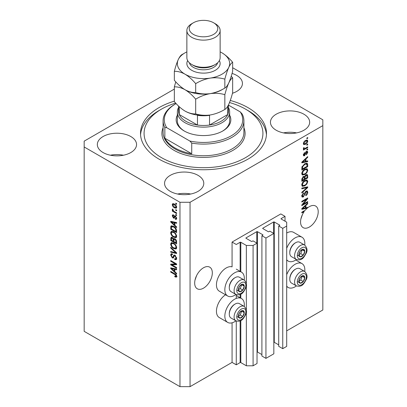 <?xml version="1.0" encoding="UTF-8"?>
<svg xmlns="http://www.w3.org/2000/svg" width="407" height="407" viewBox="0 0 407 407"><rect width="100%" height="100%" fill="white"/><g stroke="black" fill="none" stroke-linecap="round" stroke-linejoin="round"><path stroke-width="0.61" d="M285.017 216.351L280.815 213.924L232.071 242.063L236.274 244.49L240.14 242.257A0.473 0.275 0 0 1 240.812 242.257L246.357 245.462L253.083 245.462L257.031 243.183L252.996 240.852L252.075 241.387A0.473 0.275 0 0 1 251.399 241.387L246.021 238.278L246.021 237.892L256.781 231.68A0.473 0.275 0 0 1 257.453 231.68L262.83 234.788A0.473 0.275 0 0 1 262.83 235.175L261.904 235.709L265.939 238.039L273.84 233.476L269.805 231.151L268.879 231.68A0.473 0.275 0 0 1 268.208 231.68L262.83 228.576L262.83 228.19L273.585 221.978A0.473 0.275 0 0 1 274.257 221.978L279.634 225.081A0.473 0.275 0 0 1 279.634 225.473L278.714 226.007L282.748 228.332L286.696 226.053L286.696 222.171L281.151 218.971L281.151 218.584L285.017 216.351L285.017 221.205M281.151 218.584A0.473 0.275 0 0 0 281.151 218.971M278.714 226.007L278.714 346.332L282.748 348.662L286.696 346.382L286.696 226.053M282.748 348.662L282.748 228.332M273.84 342.231A0.473 0.275 0 0 1 274.257 342.302L278.714 344.877M262.83 228.19A0.473 0.275 0 0 0 262.83 228.576M261.904 235.709L261.904 356.033L265.939 358.363L273.84 353.805L273.84 233.476M265.939 358.363L265.939 238.039M257.031 351.933A0.473 0.275 0 0 1 257.453 352.009L261.904 354.578M246.021 237.892A0.473 0.275 0 0 0 246.021 238.278M174.338 89.087L84.168 141.148L84.168 331.339L179.97 386.65L190.054 386.65L232.071 362.393L236.274 364.814L240.14 362.586A0.473 0.275 0 0 1 240.812 362.586L246.357 365.786L253.083 365.786L257.031 363.507L257.031 243.183M253.083 365.786L253.083 245.462M246.357 365.786L246.357 311.899M246.357 310.068L246.357 285.505M246.357 283.674L246.357 245.462M236.274 364.814L236.274 321.016M236.274 298.417L236.274 294.622M232.071 362.393L232.071 322.807M235.933 294.459A13.787 7.962 -60 0 1 234.595 295.34A13.787 7.962 -60 0 1 227.701 296.021L219.297 291.168A13.787 7.962 -60 0 1 217.185 280.123A13.787 7.962 -60 0 1 226.19 267.974A13.787 7.962 -60 0 1 232.071 266.86L232.071 242.063M194.973 280.255L196.561 275.681M194.678 283.063A12.48 7.204 120 0 0 197.263 288.777A12.48 7.204 120 0 0 206.878 285.434A12.48 7.204 120 0 0 212.322 272.873A12.48 7.204 120 0 0 209.737 267.16A12.48 7.204 120 0 0 200.122 270.502A12.48 7.204 120 0 0 194.678 283.063M300.859 219.124L302.447 214.545M303.647 211.152L304.258 211.503A12.48 7.204 120 0 0 300.564 221.932A12.48 7.204 120 0 0 303.149 227.645A12.48 7.204 120 0 0 312.764 224.298A12.48 7.204 120 0 0 318.208 211.742A12.48 7.204 120 0 0 315.623 206.028A12.48 7.204 120 0 0 307.707 207.804L307.173 207.494M232.473 93.269A19.607 11.32 0 0 0 242.44 83.41A19.607 11.32 0 0 0 236.696 75.407A19.607 11.32 0 0 0 232.061 73.423M130.81 136.538A19.607 11.32 0 0 0 109.437 134.081A19.607 11.32 0 0 0 97.334 144.541A19.607 11.32 0 0 0 103.078 152.549A19.607 11.32 0 0 0 124.445 155.001A19.607 11.32 0 0 0 136.554 144.541A19.607 11.32 0 0 0 130.81 136.538M123.479 155.22A19.607 11.32 0 0 0 110.409 155.22M198.036 175.351A19.607 11.32 0 0 0 176.669 172.899A19.607 11.32 0 0 0 164.56 183.359A19.607 11.32 0 0 0 170.304 191.361A19.607 11.32 0 0 0 191.677 193.818A19.607 11.32 0 0 0 203.78 183.359A19.607 11.32 0 0 0 198.036 175.351M190.705 194.032A19.607 11.32 0 0 0 177.635 194.032M303.922 114.219A19.607 11.32 0 0 0 282.555 111.767A19.607 11.32 0 0 0 270.446 122.227A19.607 11.32 0 0 0 276.19 130.23A19.607 11.32 0 0 0 297.563 132.682A19.607 11.32 0 0 0 309.666 122.227A19.607 11.32 0 0 0 303.922 114.219M296.591 132.901A19.607 11.32 0 0 0 283.521 132.901M244.251 306.446A13.787 7.962 120 0 0 241.488 298.534A13.787 7.962 120 0 0 234.595 299.221A13.787 7.962 120 0 0 225.585 311.37A13.787 7.962 120 0 0 227.701 322.415A13.787 7.962 120 0 0 234.595 321.733A13.787 7.962 120 0 0 235.933 320.853M227.701 296.021A13.787 7.962 -60 0 1 225.585 284.976A13.787 7.962 -60 0 1 234.595 272.827A13.787 7.962 -60 0 1 241.488 272.141A13.787 7.962 -60 0 1 244.251 280.052M286.696 274.689A13.787 7.962 -60 0 1 295.1 264.285A13.787 7.962 -60 0 1 301.994 263.604A13.787 7.962 -60 0 1 304.757 271.515M296.438 285.918A13.787 7.962 -60 0 1 295.1 286.798A13.787 7.962 -60 0 1 288.207 287.484A13.787 7.962 -60 0 1 286.696 286.101M304.757 245.121A13.787 7.962 120 0 0 301.994 237.21A13.787 7.962 120 0 0 295.1 237.892A13.787 7.962 120 0 0 286.696 248.295M286.696 259.707A13.787 7.962 120 0 0 288.207 261.091A13.787 7.962 120 0 0 295.1 260.404A13.787 7.962 120 0 0 296.438 259.524M174.338 101.15A62.988 36.365 0 0 0 140.512 133.384A62.988 36.365 0 0 0 158.959 159.096A62.988 36.365 0 0 0 227.605 166.982A62.988 36.365 0 0 0 266.488 133.384A62.988 36.365 0 0 0 248.041 107.672A62.988 36.365 0 0 0 230.281 100.468M306.44 207.672A12.48 7.204 120 0 0 306.39 207.718L307.229 208.201A12.48 7.204 120 0 0 305.245 210.226L301.821 212.205L301.821 212.912L304.258 211.503M307.229 208.201L301.821 209.33L301.821 208.643L307.707 203.073L307.707 203.805L305.947 205.418L305.947 207.789L307.707 207.367L307.707 207.804M303.022 204.278L307.707 201.577L307.707 202.279L301.821 205.677L301.821 204.925L306.512 199.354L301.821 202.06L301.821 201.353L307.707 197.96L307.707 198.713L303.022 204.278L302.579 204.024M306.069 191.137L307.295 191L307.784 192.292C307.702 193.763 307.041 194.902 305.794 195.706L305.718 195.045L307.092 192.628L306.781 191.753L306.084 191.834L303.357 196.937L302.213 197.085L301.745 195.899L303.505 192.796L303.581 193.457L302.432 195.477L302.722 196.301L303.968 195.66L304.665 192.999L306.069 191.137M301.821 188.095L307.707 186.838L307.707 187.566L301.821 192.994L301.821 192.267L307.015 187.637L301.821 188.828L301.821 188.095M306.883 179.98L307.784 181.461L306.858 183.995L304.843 185.851L302.37 186.32L301.745 184.941C302.05 182.926 303.057 181.446 304.772 180.51L307.183 180.103M306.883 168.691L307.784 170.172L306.858 172.705L304.843 174.557L302.37 175.025L301.745 173.652C302.05 171.632 303.057 170.157 304.772 169.22L307.183 168.813M305.947 161.299L307.707 160.877L307.707 161.615L301.821 162.841L301.821 162.154L307.707 156.583L307.707 157.316L305.947 158.928L305.947 161.299L305.26 160.902M306.863 138.014L307.707 137.53L307.707 138.238L306.863 138.721L306.863 138.014M190.054 386.65L190.054 202.279L322.832 125.621L322.832 119.8L232.662 67.74M286.696 330.855L322.832 309.992L322.832 125.621M301.994 237.21L293.589 232.356A13.787 7.962 120 0 0 286.696 233.043M225.534 294.77A13.787 7.962 120 0 0 217.063 306.939A13.787 7.962 120 0 0 219.297 317.562L227.701 322.415M305.52 140.466L307.346 140.079L307.784 141.061C307.555 142.526 306.817 143.585 305.565 144.236L303.785 144.597L303.352 143.615C303.566 142.17 304.294 141.117 305.52 140.466M306.863 144.541L307.707 144.058L307.707 144.765L306.863 145.248L306.863 144.541M305.489 148.163L307.707 146.881L307.707 147.588L303.429 150.056L303.429 149.349L304.11 148.957L303.352 148.56L303.581 147.761L304.192 147.675L304.115 148.199L304.614 148.54L305.489 148.163M303.515 148.906L303.352 148.56M303.536 147.863L304.614 148.54M306.863 149.394L307.707 148.911L307.707 149.613L306.863 150.102L306.863 149.394M306.4 151.424L307.392 151.292L307.784 152.299L306.405 154.777L306.329 154.116L307.168 152.605L306.507 152.07L304.568 155.749L303.714 155.856L303.352 154.889L304.573 152.569L304.65 153.23L303.963 154.507L304.487 155.092L306.4 151.424M306.12 151.536L306.959 152.02L305.957 151.755M303.317 154.64L304.487 155.092M304.731 163.772L307.214 163.253L307.707 164.637L307.707 166.641L301.821 170.04L301.933 166.982L304.731 163.772M305.978 174.786L307.295 174.583L307.707 175.844L307.707 177.935L301.821 181.329L301.821 179.222L303.301 176.506L304.533 176.552L305.978 174.786M304.344 176.379L304.09 176.292M171.927 264.855L176.607 267.557L176.607 268.264L170.726 264.871L170.726 264.118L175.417 263.96L170.726 261.253L170.726 260.546L176.607 263.945L176.607 264.698L171.927 264.855L172.766 264.372L176.607 264.24M174.969 255.235L176.684 258.364L176.16 259.686L174.7 259.488L174.623 258.735L175.605 258.857L175.997 257.906L174.99 255.952L174.379 255.871L173.326 258.033L172.263 257.906L170.65 255.001L171.138 253.765L172.405 253.927L172.482 254.68L171.632 254.568L171.337 255.377L172.273 257.204L172.873 257.331L173.901 255.087L174.969 255.235M170.726 247.288L176.607 252.823L176.607 253.551L170.726 252.187L170.726 251.46L175.921 252.828L170.726 248.021L170.726 247.288M176.684 247.532L175.763 249.003L173.743 248.529C171.993 247.598 170.965 246.103 170.65 244.047L171.271 242.679L173.672 243.106L175.788 245.014L176.684 247.532M176.089 248.875L176.348 248.667M176.684 236.243L175.763 237.713L173.743 237.235C171.993 236.309 170.965 234.814 170.65 232.753L171.271 231.385L173.672 231.812L175.788 233.725L176.684 236.243M176.089 237.586L176.348 237.373M175.768 209.646L176.607 210.129L176.607 210.836L175.768 210.353L175.768 209.646M174.425 204.019C175.702 204.66 176.455 205.728 176.684 207.219L176.246 208.191L174.471 207.835C173.214 207.188 172.476 206.13 172.253 204.66L172.695 203.688L174.425 204.019M176.684 276.373L176.272 277.192L174.852 276.775L174.776 276.027L175.997 275.941L175.554 274.979L170.726 272.1L170.726 271.398L174.72 273.702C175.829 274.206 176.485 275.096 176.684 276.373M176.679 275.834L175.834 276.317L176.562 275.615M84.168 146.968L179.97 202.279L190.054 202.279M179.97 386.65L179.97 202.279M174.852 225.254L176.607 226.862L176.607 227.599L170.726 222.034L170.726 221.342L176.607 222.568L176.607 223.301L174.852 222.883L174.852 225.254M173.555 215.69L172.863 216.173L173.387 217.358L173.743 217.338L174.435 215.756L175.305 215.908L176.684 218.371L176.317 219.332L175.31 219.261L175.234 218.513L175.844 218.569L176.073 217.969L175.412 216.672L175.02 216.61L174.252 218.203L173.474 218.111L172.253 215.842L172.634 214.85L173.479 214.937L173.555 215.69L173.056 215.644L173.896 215.161M173.387 217.358L174.583 216.855L174.979 215.751M175.768 214.408L176.607 214.896L176.607 215.598L175.768 215.115L175.768 214.408M174.389 211.584L176.607 212.866L176.607 213.573L172.329 211.101L172.329 210.394L173.011 210.79L172.253 209.519L172.482 208.984L173.092 209.6L173.514 210.953L174.389 211.584M175.768 203.118L176.607 203.602L176.607 204.309L175.768 203.826L175.768 203.118M173.636 226.323C175.376 227.208 176.368 228.637 176.607 230.621L176.607 232.626L170.726 229.227L170.833 226.297L171.215 225.814L173.636 226.323M174.099 238.492L173.438 238.873L174.883 238.772C176.022 239.489 176.597 240.506 176.607 241.824L176.607 243.915L170.726 240.522L171.113 237.281L172.207 237.403L173.438 238.873L173.692 238.578M174.852 271.744L176.607 273.351L176.607 274.089L170.726 268.523L170.726 267.831L176.607 269.058L176.607 269.79L174.852 269.373L174.852 271.744M177.111 276.709L175.692 276.292M175.585 276.353L174.852 276.775M176.028 274.71L175.554 274.979M171.337 271.749L170.726 272.1M174.852 224.654L174.572 224.389M171.805 221.769L171.566 221.545L170.726 222.034M176.607 222.614L175.692 222.395L174.852 222.883M175.005 222.792L175.005 222.237M172.451 223L174.165 224.628L174.165 222.715L171.337 222.039L172.451 223M174.852 224.232L174.165 224.628M172.064 221.622L171.337 222.039M175 222.232L174.165 222.715M176.618 218.915L175.31 219.261M176.15 218.778L176.114 218.411M176.602 217.669L176.073 217.969M175.905 216.387L175.412 216.672M175.722 216.203L175.02 216.61M174.578 217.745L173.474 218.111M174.313 217.628L173.865 217.282M173.102 215.618L172.253 215.842M173.092 215.359L173.158 214.825M174.227 216.87L174.583 216.855L174.227 216.87M176.379 214.764L175.768 215.115M172.939 210.75L172.329 211.101M172.736 209.239L172.253 209.519M176.379 203.469L175.768 203.826M176.577 207.819L175.58 207.499M175.147 207.443L174.471 207.835M173.112 204.467L173.092 204.177L172.253 204.66M173.092 204.177L173.204 203.571M174.201 203.897L173.133 204.456L172.863 205.031L174.466 207.127L175.799 207.428L176.073 206.848L174.466 204.746L173.133 204.456M175.799 207.428L176.669 206.929M175.041 204.416L174.466 204.746M176.592 206.547L176.073 206.848M176.379 209.997L175.768 210.353M176.607 231.654L176.15 231.39M171.413 228.831L170.726 229.227M171.566 226.831L171.673 225.814L170.833 226.297M173.041 226.012L171.53 226.836L171.413 228.922L175.921 231.522L175.921 230.311L175.066 228.124L173.626 227.025L171.53 226.836M176.607 231.125L175.921 231.522M174.211 226.684L173.626 227.025M175.529 227.854L175.066 228.124M176.557 229.945L175.921 230.311M176.602 237.225L174.583 236.752M174.41 236.849L173.743 237.235M171.495 232.458L170.65 232.753M171.489 232.27L171.754 231.237M173.173 231.552L171.805 232.143L171.337 233.145C171.591 234.732 172.395 235.862 173.753 236.533L175.529 236.854L175.997 235.851C175.753 234.305 174.969 233.191 173.657 232.509L171.805 232.143M175.529 236.854L176.679 236.065M173.163 231.552L172.324 232.036M174.237 232.173L173.657 232.509M176.602 235.5L175.997 235.851M176.607 242.948L176.15 242.684M173.86 241.361L173.397 241.097M171.413 240.125L170.726 240.522M171.566 238.115L171.652 237.195M175.015 238.858L174.125 239.367L173.86 241.626L175.921 242.816L175.844 240.69L174.888 239.484L174.125 239.367M174.013 239.494L173.906 238.604M171.413 240.211L173.168 241.229L173.112 239.255L172.303 238.166L171.637 238.054L171.413 240.211M173.86 240.832L173.168 241.229M172.802 237.881L172.303 238.166M173.957 238.767L173.112 239.255M176.607 242.419L175.921 242.816M175.432 239.168L174.888 239.484M176.353 240.395L175.844 240.69M176.546 241.051L175.921 241.412M176.602 248.519L174.583 248.041M174.41 248.143L173.743 248.529M171.495 243.747L170.65 244.047M171.489 243.559L171.754 242.531M173.173 242.842L171.805 243.432L171.337 244.439C171.591 246.021 172.395 247.151 173.753 247.827L175.529 248.148L175.997 247.141C175.753 245.594 174.969 244.48 173.657 243.798L171.805 243.432M175.529 248.148L176.679 247.354M173.163 242.842L172.324 243.325M174.237 243.462L173.657 243.798M176.602 246.79L175.997 247.141M176.607 252.869L176.063 252.742M172.446 251.902L171.566 251.699L170.726 252.187M176.353 252.579L175.921 252.828M171.21 247.741L170.726 248.021M176.501 259.32L175.539 259L174.7 259.488M175.605 258.857L176.679 258.135M176.602 257.555L175.997 257.906M175.519 255.647L174.99 255.952M173.657 257.631L173.102 257.417L172.263 257.906M171.495 254.696L170.65 255.001M171.489 254.517L171.642 253.668M174.41 254.986L173.713 256.842L172.873 257.331M174.369 255.006L173.565 255.469M172.156 264.723L171.566 264.382L170.726 264.871M171.566 264.382L171.566 264.087M176.028 263.604L175.417 263.96M171.337 260.897L170.726 261.253M174.852 271.143L174.572 270.879M171.805 268.259L171.566 268.035L170.726 268.523M176.607 269.103L175.692 268.885L174.852 269.373M175.005 269.281L175.005 268.727L174.165 269.205L171.337 268.528L174.165 271.118L174.165 269.205M174.852 270.721L174.165 271.118M172.064 268.111L171.337 268.528M307.092 137.881L307.707 138.238M306.837 139.972L306.939 140.573L307.784 141.061M306.939 140.573L306.924 140.863M304.889 143.844L305.565 144.236M304.451 143.9L303.459 144.22M303.434 142.979L304.217 143.824L305.565 143.529L307.168 141.392L305.84 140.293M303.368 143.33L304.217 143.824M304.985 140.817L305.565 141.148L303.963 143.284M306.903 140.853L305.565 141.148M307.092 144.409L307.707 144.765M307.092 147.232L307.707 147.588M304.35 148.555L303.881 148.825M303.352 148.519L304.11 148.957M307.092 149.262L307.707 149.613M306.868 151.231L306.939 151.816L307.784 152.299M305.606 152.162L306.12 152.457M304.024 155.052L303.729 155.26L304.568 155.749M303.729 155.26L303.408 155.408M304.136 152.935L304.65 153.23M303.434 154.202L303.963 154.507M306.863 161.08L307.707 161.615M306.863 161.126L305.26 161.462M304.614 161.599L303.286 161.874M302.32 162.078L301.821 162.179M307.224 157.041L307.707 157.316M305.504 158.669L305.947 158.928M305.108 159.04L305.108 159.468M303.551 161.813L305.26 161.467L305.26 159.554L302.437 162.144L303.551 161.813M302.06 161.925L302.437 162.144M304.828 159.305L305.26 159.554M306.685 163.121L306.863 164.153L307.707 164.637M307.015 166.244L307.707 166.641M302.279 168.803L301.821 169.068M305.347 163.451L306.664 163.996L305.392 163.431M302.508 168.936L307.015 166.331L307.015 165.12L306.161 163.919L304.721 164.479L302.625 166.712L302.508 168.936L301.821 168.539M301.862 167.369L302.508 167.74M302.126 166.422L302.625 166.712M304.141 164.143L304.721 164.479M306.415 172.451L306.858 172.705M304.192 174.181L304.843 174.557M303.388 174.389L302.014 174.7M306.685 168.651L306.939 169.683L307.784 170.172M301.831 172.899L302.432 173.25L302.889 174.277L304.853 173.845C306.115 173.158 306.863 172.069 307.092 170.574L306.629 169.561L305.275 168.951M301.75 173.489L302.889 174.277M302.956 170.726L303.424 170.996L302.432 173.25M304.171 169.602L304.751 169.933L303.424 170.996M306.629 169.561L304.751 169.933M306.756 174.491L306.863 175.448M307.015 177.533L307.707 177.935M304.726 178.683L304.268 178.948M302.279 180.092L301.821 180.357M304.166 176.338L304.115 177.121M304.268 178.419L304.955 178.815L307.015 177.625L306.944 175.585L305.876 174.847M301.821 179.828L302.508 180.225L304.268 179.212L304.212 177.304L303.179 176.557M302.849 176.836L303.398 177.157L302.508 179.07L302.508 180.225M304.212 177.304L303.398 177.157M305.433 175.173L305.983 175.488L304.955 177.513L304.955 178.815M306.944 175.585L305.983 175.488M306.415 183.74L306.858 183.995M304.192 185.475L304.843 185.851M303.388 185.684L302.014 185.989M306.685 179.945L306.939 180.978L307.784 181.461M301.831 184.193L302.432 184.539L302.889 185.567L304.853 185.139C306.115 184.452 306.863 183.359 307.092 181.863L306.629 180.85L305.275 180.245M301.75 184.778L302.889 185.567M302.956 182.021L303.424 182.29L302.432 184.539M304.171 180.891L304.751 181.227L303.424 182.29M306.629 180.85L304.751 181.227M306.863 187.017L307.707 187.566M306.863 187.083L306.552 187.368M306.191 187.159L307.015 187.637M306.176 187.154L301.821 188.156M306.786 190.893L306.939 191.804L307.784 192.292M306.781 191.753L305.901 191.244M305.55 191.524L306.084 191.834M301.75 195.701L303.357 196.937M302.518 196.454L301.877 196.693M303.027 193.142L303.581 193.457M301.831 195.131L302.432 195.477M307.092 201.928L307.707 202.279M302.793 204.146L302.182 204.497M305.901 198.998L306.512 199.354M307.051 198.336L307.707 198.713M306.512 198.647L306.11 199.12M306.39 207.718L305.26 207.952L305.26 206.044L302.437 208.633L305.26 207.957M304.614 208.089L303.286 208.364M302.32 208.567L301.821 208.669M307.224 203.531L307.707 203.805M305.504 205.159L305.947 205.418M305.108 205.535L305.108 205.957M305.26 207.392L305.947 207.789M302.06 208.415L302.437 208.633M304.828 205.794L305.26 206.044M299.277 279.197A4.162 2.401 120 0 0 298.88 281.125A4.162 2.401 120 0 0 300.351 283.216A4.162 2.401 120 0 0 303.291 281.517A4.162 2.401 120 0 0 304.762 277.727A4.162 2.401 120 0 0 303.291 275.636A4.162 2.401 120 0 0 300.351 277.335A4.162 2.401 120 0 0 299.277 279.197M299.506 279.161L298.88 281.125L300.351 283.216L303.291 281.517L304.762 277.727L303.291 275.636L300.351 277.335L299.506 279.161M289.789 279.268L289.789 278.612A7.509 4.335 -60 0 1 290.501 275.132A7.509 4.335 -60 0 1 295.1 269.409L295.67 269.083A8.318 4.803 120 0 0 290.578 275.417A8.318 4.803 120 0 0 289.789 279.268A8.318 4.803 120 0 0 291.514 283.079L296.316 285.851A8.318 4.803 -60 0 1 295.385 278.195A8.318 4.803 -60 0 1 304.639 271.444L299.832 268.671A8.318 4.803 120 0 0 295.67 269.083M298.896 281.145L300.773 280.062L302.167 276.165M297.832 281.761L300.351 283.216M300.773 280.062L303.291 281.517M302.243 276.272L304.762 277.727M238.772 314.128A4.162 2.401 120 0 0 238.375 316.056A4.162 2.401 120 0 0 239.845 318.147A4.162 2.401 120 0 0 242.786 316.448A4.162 2.401 120 0 0 244.256 312.657A4.162 2.401 120 0 0 242.786 310.566A4.162 2.401 120 0 0 239.845 312.266A4.162 2.401 120 0 0 238.772 314.128M238.995 314.097L238.375 316.056L239.845 318.147L242.786 316.448L244.256 312.657L242.786 310.566L239.845 312.266L238.995 314.097M229.283 314.204L229.283 313.543A7.509 4.335 -60 0 1 229.996 310.063A7.509 4.335 -60 0 1 234.595 304.344L235.165 304.014A8.318 4.803 120 0 0 230.072 310.353A8.318 4.803 120 0 0 229.283 314.204A8.318 4.803 120 0 0 231.003 318.009L235.811 320.787A8.318 4.803 -60 0 1 234.88 313.125A8.318 4.803 -60 0 1 244.129 306.374L239.326 303.602A8.318 4.803 120 0 0 235.165 304.014M238.39 316.076L240.267 314.993L241.661 311.101M237.327 316.692L239.845 318.147M240.267 314.993L242.786 316.448M241.738 311.202L244.256 312.657M238.772 287.734A4.162 2.401 120 0 0 238.375 289.662A4.162 2.401 120 0 0 239.845 291.753A4.162 2.401 120 0 0 242.786 290.054A4.162 2.401 120 0 0 244.256 286.263A4.162 2.401 120 0 0 242.786 284.172A4.162 2.401 120 0 0 239.845 285.872A4.162 2.401 120 0 0 238.772 287.734M238.995 287.703L238.375 289.662L239.845 291.753L242.786 290.054L244.256 286.263L242.786 284.172L239.845 285.872L238.995 287.703M229.283 287.81L229.283 287.149A7.509 4.335 -60 0 1 229.996 283.669A7.509 4.335 -60 0 1 234.595 277.95L235.165 277.62A8.318 4.803 120 0 0 230.072 283.959A8.318 4.803 120 0 0 229.283 287.81A8.318 4.803 120 0 0 231.003 291.616L235.811 294.393A8.318 4.803 -60 0 1 234.88 286.732A8.318 4.803 -60 0 1 244.129 279.98L239.326 277.208A8.318 4.803 120 0 0 235.165 277.62M238.39 289.682L240.267 288.599L241.661 284.707M237.327 290.298L239.845 291.753M240.267 288.599L242.786 290.054M241.738 284.808L244.256 286.263M299.277 252.803A4.162 2.401 120 0 0 298.88 254.731A4.162 2.401 120 0 0 300.351 256.822A4.162 2.401 120 0 0 303.291 255.123A4.162 2.401 120 0 0 304.762 251.333A4.162 2.401 120 0 0 303.291 249.242A4.162 2.401 120 0 0 300.351 250.936A4.162 2.401 120 0 0 299.277 252.803M299.506 252.767L298.88 254.731L300.351 256.822L303.291 255.123L304.762 251.333L303.291 249.242L300.351 250.936L299.506 252.767M289.789 252.874L289.789 252.218A7.509 4.335 -60 0 1 290.501 248.738A7.509 4.335 -60 0 1 295.1 243.015L295.67 242.684A8.318 4.803 120 0 0 290.578 249.023A8.318 4.803 120 0 0 289.789 252.874A8.318 4.803 120 0 0 291.514 256.685L296.316 259.457A8.318 4.803 -60 0 1 295.385 251.801A8.318 4.803 -60 0 1 304.639 245.05L299.832 242.272A8.318 4.803 120 0 0 295.67 242.684M298.896 254.751L300.773 253.668L302.167 249.771M297.832 255.367L300.351 256.822M300.773 253.668L303.291 255.123M302.243 249.878L304.762 251.333M229.645 115.196A27.335 15.781 180 0 1 222.827 130.957A27.335 15.781 180 0 1 184.173 130.957L184.173 130.957A27.335 15.781 180 0 1 177.355 115.196M228.459 107.534A26.145 15.095 180 0 1 229.645 112.037A26.145 15.095 180 0 1 213.507 125.982A26.145 15.095 180 0 1 185.012 122.71A26.145 15.095 180 0 1 177.355 112.037L177.355 120.767A26.145 15.095 0 0 0 184.6 131.202M175.651 103.078A59.422 34.305 0 0 0 161.482 109.127A59.422 34.305 0 0 0 161.482 157.641A59.422 34.305 0 0 0 245.518 157.641A59.422 34.305 0 0 0 245.518 109.127L248.041 110.582A62.988 36.365 180 0 1 266.437 134.839M174.929 147.939A40.405 23.331 0 0 0 191.733 153.76L164.845 138.238A40.405 23.331 0 0 0 174.929 147.939M191.733 143.086L189.84 141.025A39.22 22.644 0 0 0 231.232 135.811A39.22 22.644 0 0 0 240.262 111.915L242.155 113.975A40.405 23.331 180 0 1 243.905 120.767A40.405 23.331 180 0 1 191.733 143.086L191.733 153.76M164.845 138.238L164.845 127.564A40.405 23.331 180 0 1 163.095 120.767A40.405 23.331 180 0 1 174.929 104.273L175.768 103.79A39.22 22.644 0 0 0 166.738 127.686L164.845 127.564M240.262 111.915L228.459 105.098M176.119 103.587A39.22 22.644 0 0 0 175.768 103.79M189.84 141.025L166.738 127.686M140.563 134.839A62.988 36.365 180 0 1 158.959 110.582L161.482 109.127M248.041 110.582L245.518 109.127A59.422 34.305 0 0 0 229.512 102.539M222.4 131.202A26.145 15.095 0 0 0 229.645 120.767L229.645 112.037M178.541 106.059L178.541 111.065A24.959 14.408 0 0 0 179.284 114.55A24.959 14.408 0 0 0 185.851 121.255A24.959 14.408 0 0 0 197.461 125.046A24.959 14.408 0 0 0 209.539 125.046A24.959 14.408 0 0 0 227.717 114.55A24.959 14.408 0 0 0 228.459 111.065L228.459 104.92M179.284 106.756L179.284 114.55L197.461 125.046L197.461 115.344A24.959 14.408 180 0 0 209.539 115.344L209.539 125.046L227.717 114.55L227.717 106.283M177.355 112.037A26.145 15.095 180 0 1 178.541 107.534M186.864 30.525L186.864 57.697A16.636 9.605 0 0 0 191.733 64.489L193.417 65.456A14.26 8.232 0 0 0 213.583 65.456L215.267 64.489A16.636 9.605 0 0 0 220.136 57.697L220.136 30.525A16.636 9.605 180 0 1 209.87 39.398A16.636 9.605 180 0 1 191.733 37.317A16.636 9.605 180 0 1 186.864 30.525A16.636 9.605 180 0 1 191.733 23.733L193.417 22.761A14.26 8.232 0 0 0 193.417 34.407A14.26 8.232 0 0 0 213.583 34.407A14.26 8.232 0 0 0 213.583 22.761L215.267 23.733A16.636 9.605 180 0 1 220.136 30.525M193.417 65.456L191.733 64.489A16.636 9.605 0 0 0 215.267 64.489M224.847 109.412C220.309 112.179 215.451 114.031 210.266 114.972C205.143 115.639 200.285 115.288 195.686 113.924C192.343 114.062 188.782 113.11 185.012 111.065C181.247 108.761 177.691 105.606 174.338 101.602L174.338 86.859C177.681 86.716 181.242 87.673 185.012 89.718C188.777 92.023 192.333 95.177 195.686 99.181C200.224 96.413 205.087 94.561 210.266 93.625C215.389 92.959 220.248 93.305 224.847 94.673L224.847 109.412C226.078 108.832 227.381 107.127 228.754 104.299C230.143 101.17 231.446 97.263 232.662 92.577L232.662 77.834L231.232 76.226M195.686 99.181L195.686 113.924M224.847 94.673C226.063 89.988 227.365 86.081 228.754 82.952C230.128 80.118 231.43 78.414 232.662 77.834M175.768 81.858L174.338 86.859M186.864 51.872A26.145 15.095 0 0 0 178.246 59.61A26.145 15.095 0 0 0 185.012 74.191A26.145 15.095 0 0 0 210.266 78.098A26.145 15.095 0 0 0 228.754 67.425C230.128 64.591 231.43 62.887 232.662 62.307L232.662 71.23C231.446 75.916 230.143 79.823 228.754 82.952C227.381 85.78 226.078 87.485 224.847 88.065C220.309 90.832 215.451 92.684 210.266 93.625C205.143 94.292 200.285 93.941 195.686 92.577C192.338 92.715 188.777 91.763 185.012 89.718A26.145 15.095 0 0 0 210.266 93.625A26.145 15.095 0 0 0 223.036 89.077M185.012 111.065A26.145 15.095 0 0 0 210.266 114.972M185.012 89.718C181.242 87.408 177.686 84.254 174.338 80.25L174.338 71.332C177.686 71.194 181.247 72.146 185.012 74.191C188.782 76.501 192.338 79.655 195.686 83.654C200.224 80.891 205.087 79.039 210.266 78.098C215.389 77.432 220.248 77.783 224.847 79.146C226.063 74.461 227.365 70.553 228.754 67.425A26.145 15.095 0 0 0 221.988 52.844A26.145 15.095 0 0 0 220.136 51.872M183.964 53.485L182.153 54.492C180.937 55.052 179.635 56.756 178.246 59.61C176.872 62.693 175.57 66.6 174.338 71.332M232.662 62.307C229.314 58.303 225.753 55.149 221.988 52.844M224.847 79.146L224.847 88.065M195.686 83.654L195.686 92.577M215.267 23.733L213.583 22.761A14.26 8.232 0 0 0 193.417 22.761M279.634 225.473L279.634 225.081M274.257 342.302L274.257 221.978M273.585 233.333L273.585 221.978M262.83 235.175L262.83 234.788M257.453 352.009L257.453 231.68M256.781 243.035L256.781 231.68M240.812 362.586L240.812 320.533M240.812 298.148L240.812 294.139M240.812 271.754L240.812 242.257M240.14 362.586L240.14 320.864M240.14 297.761L240.14 294.47M240.14 271.367L240.14 242.257M175.341 274.099L174.766 274.435M173.346 221.891L172.548 222.354M174.827 216.203L173.987 216.692M171.52 226.857L170.726 227.315M171.566 237.927L170.726 238.416M173.982 239.509L173.168 239.982M175.448 251.73L174.995 251.994M174.104 255.993L173.265 256.476M173.346 268.381L172.548 268.844M305.286 152.915L305.881 153.261M303.23 160.821L303.642 161.055M306.863 175.356L307.707 175.844M301.857 178.693L302.508 179.07M304.115 177.03L304.955 177.513M305.25 187.388L306.089 187.876M304.451 193.874L304.975 194.175M303.23 207.311L303.642 207.545M297.893 279.075A6.415 3.704 120 0 0 299.552 285.271A6.415 3.704 120 0 0 305.754 279.777A6.415 3.704 120 0 0 304.09 273.575A6.415 3.704 120 0 0 297.893 279.075M237.388 314.006A6.415 3.704 120 0 0 239.046 320.207A6.415 3.704 120 0 0 245.248 314.708A6.415 3.704 120 0 0 243.584 308.511A6.415 3.704 120 0 0 237.388 314.006M237.388 287.612A6.415 3.704 120 0 0 239.046 293.813A6.415 3.704 120 0 0 245.248 288.314A6.415 3.704 120 0 0 243.584 282.117A6.415 3.704 120 0 0 237.388 287.612M297.893 252.681A6.415 3.704 120 0 0 299.552 258.877A6.415 3.704 120 0 0 305.754 253.383A6.415 3.704 120 0 0 304.09 247.181A6.415 3.704 120 0 0 297.893 252.681M163.095 120.767L163.095 132.412A40.405 23.331 0 0 0 174.929 148.911A40.405 23.331 0 0 0 218.961 153.968A40.405 23.331 0 0 0 243.905 132.412L243.905 120.767M243.905 127.686A41.595 24.013 180 0 1 223.896 154.314A41.595 24.013 180 0 1 174.089 150.366A41.595 24.013 180 0 1 163.095 127.686M219.358 60.607A16.636 9.605 180 0 1 212.149 71.724A16.636 9.605 180 0 1 191.733 70.309A16.636 9.605 180 0 1 187.642 60.607M189.392 62.79A14.26 8.232 0 0 0 193.417 67.399A14.26 8.232 0 0 0 207.972 69.394A14.26 8.232 0 0 0 217.608 62.79M236.274 295.528L241.488 298.534M295.752 260.002L301.994 263.604M286.696 260.215L288.207 261.091M286.696 286.609L288.207 287.484M236.274 269.134L241.488 272.141M175.844 218.569L176.684 218.081M173.677 217.394L174.517 216.906M171.637 238.054L172.482 237.571M174.379 255.871L175.219 255.382M171.632 254.568L172.476 254.085M304.278 148.524L303.439 148.041M296.316 285.851C302.457 287.556 303.988 283.338 306.181 279.685C307.702 276.867 307.188 274.12 304.639 271.444M235.811 320.787C241.951 322.486 243.483 318.274 245.675 314.621C247.197 311.803 246.683 309.055 244.129 306.374M235.811 294.393C241.951 296.093 243.483 291.88 245.675 288.227C247.197 285.409 246.683 282.656 244.129 279.98M296.316 259.457C302.457 261.162 303.988 256.944 306.181 253.291C307.702 250.473 307.188 247.726 304.639 245.05"/></g></svg>
